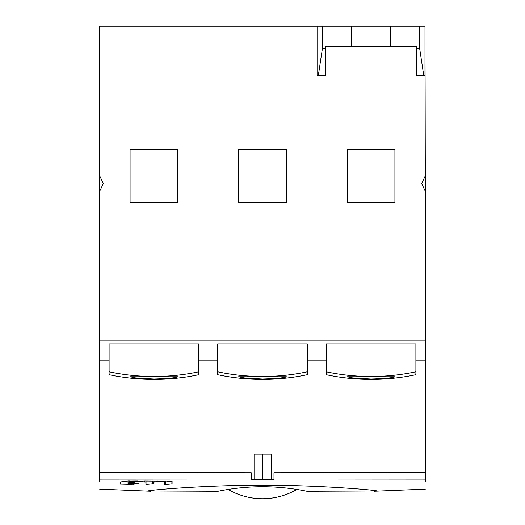 <?xml version="1.0" encoding="UTF-8"?>
<svg xmlns="http://www.w3.org/2000/svg" width="525" height="525" viewBox="0 0 525 525"><rect width="100%" height="100%" fill="white"/><g stroke="black" fill="none" stroke-linecap="round" stroke-linejoin="round"><path stroke-width="0.79" d="M251.232 472.907L99.691 472.762L99.691 479.955L251.232 480.08L251.232 472.907L251.232 479.968M99.691 472.762L99.691 340.896L425.309 340.896L425.309 472.762L273.978 472.907L273.978 479.968M419.606 26.25L419.606 48.149L423.747 75.456L424.988 75.456L424.988 26.25L390.574 26.25L390.574 46.508L325.815 46.508L325.815 75.456L317.087 75.456L317.087 26.25L99.691 26.25L99.691 340.896M99.691 481.353L99.691 479.955M273.978 480.08L425.309 479.955L425.309 481.353M306.954 491.262L376.812 490.96C378.623 490.409 323.571 485.192 262.421 485.185C201.515 485.198 146.659 490.383 148.181 490.96L218.046 491.262C247.688 485.205 277.325 485.205 306.954 491.262M264.364 479.653L273.978 479.653L273.978 479.213L262.605 479.765L251.232 479.22M145.904 484.477L153.431 483.781L153.431 482.088L165.638 481.202L144.158 481.018L136.198 481.733L145.911 482.055L145.904 484.477M165.638 481.097L165.211 481.077M136.198 481.733L136.625 481.688M120.527 481.93L120.52 484.129L130.751 484.378L138.718 483.833L128.034 483.499L134.525 482.573L129.511 482.436L128.034 481.963L137.642 480.998L126.919 481.09L120.527 481.93M138.718 483.755L138.292 483.735M134.525 482.488L134.105 482.462M138.068 481.018L137.642 480.998M164.64 482.016L164.633 484.634L172.088 483.906L172.095 481.13L164.64 482.016M254.074 479.22L254.074 454.158L271.136 454.158L271.136 479.213M415.898 360.111L425.309 360.111M415.898 374.699C401.113 377.836 386.157 379.404 371.037 379.398C355.917 379.404 340.968 377.836 326.176 374.699L326.176 343.901L415.898 343.901L415.898 374.699M307.361 360.111L326.176 360.111M307.361 374.699C292.569 377.836 277.62 379.404 262.5 379.398C247.38 379.404 232.431 377.836 217.639 374.699L217.639 343.901L307.361 343.901L307.361 374.699M198.824 360.111L217.639 360.111M198.824 374.699C184.032 377.836 169.083 379.404 153.963 379.398C138.843 379.404 123.887 377.836 109.102 374.699L109.102 343.901L198.824 343.901L198.824 374.699M99.691 360.111L109.102 360.111M262.605 479.765L262.605 454.158M425.309 340.896L425.309 191.33L421.687 183.573L425.309 175.816L424.988 26.25M99.691 175.816L103.313 183.573L99.691 191.33M347.156 202.808L394.918 202.808L394.918 149.257L347.156 149.257L347.156 202.808M238.619 202.808L286.381 202.808L286.381 149.257L238.619 149.257L238.619 202.808M130.082 202.808L177.844 202.808L177.844 149.257L130.082 149.257L130.082 202.808M425.309 479.955L425.309 472.762M425.309 191.33L425.309 175.816M351.501 46.508L351.501 26.25L390.574 26.25M351.501 26.25L317.087 26.25M423.747 75.456L416.259 75.456L416.259 46.508L390.574 46.508M318.327 75.456L322.468 48.149L322.468 26.25M325.815 48.149L322.468 48.149M419.606 48.149L416.259 48.149M228.106 489.412A68.014 68.014 0 0 0 296.894 489.412M415.898 371.798C401.107 374.922 386.157 376.484 371.037 376.504C355.924 376.484 340.968 374.922 326.176 371.798M371.037 379.024L352.544 377.895L347.163 376.753L394.918 376.753C393.514 377.783 385.553 378.538 371.037 379.024M307.361 371.798C292.569 374.922 277.613 376.484 262.5 376.504C247.387 376.484 232.431 374.922 217.639 371.798M262.5 379.024L244.007 377.895L238.619 376.753L286.374 376.753C284.977 377.783 277.016 378.538 262.5 379.024M198.824 371.798C184.032 374.922 169.076 376.484 153.963 376.504C138.843 376.484 123.893 374.922 109.102 371.798M153.963 379.024L135.47 377.895L130.082 376.753L177.837 376.753C176.439 377.783 168.479 378.538 153.963 379.024M260.84 479.653L251.232 479.653M172.088 483.906L172.088 481.123M171.025 484.175L171.025 481.084M165.644 484.68L165.644 481.72M132.727 481.707L132.727 480.985M130.121 481.812L130.121 480.972M129.511 481.812L129.511 480.972M128.034 481.963L128.034 483.348M129.104 483.098L129.104 482.429M128.034 480.677L128.034 481.005M133.357 484.299L133.357 483.689M130.751 484.378L130.751 483.669M122.003 484.28L122.003 481.615M160.289 481.825L160.289 481.064M157.684 481.937L157.684 481.058M154.908 481.93L154.908 481.051M153.431 482.088L153.431 483.781M152.362 484.037L152.362 481.044M146.915 484.529L146.915 481.025M145.911 480.677L145.911 481.025M144.428 481.884L144.428 481.018M425.309 489.142L374.443 491.223M150.557 491.223L99.691 489.142"/></g></svg>
